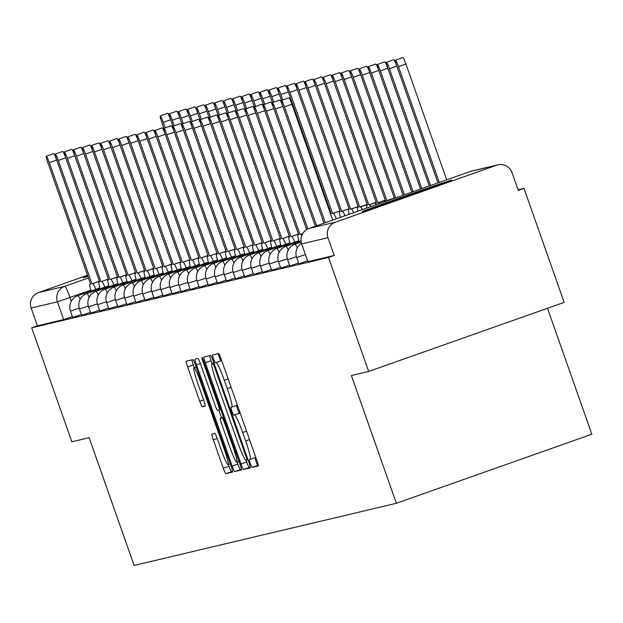 <?xml version="1.0" encoding="UTF-8"?>
<svg xmlns="http://www.w3.org/2000/svg" width="623" height="623" viewBox="0 0 623 623"><rect width="100%" height="100%" fill="white"/><g stroke="black" fill="none" stroke-linecap="round" stroke-linejoin="round"><path stroke-width="0.93" d="M250.376 463.59A4.174 0.405 -109.5 0 0 252.159 467.429L258.202 465.996A5.965 0.584 -109.5 0 0 258.21 465.996A5.965 0.584 -109.5 0 0 256.793 460.241L221.157 359.035A5.965 0.584 -109.5 0 0 218.603 353.545L212.56 354.978A4.174 0.405 -109.5 0 0 212.552 354.978A4.174 0.405 -109.5 0 0 213.541 359.012A4.174 0.405 -109.5 0 0 215.324 362.851L216.111 362.664A19.079 1.861 -109.5 0 1 224.272 380.225L227.239 388.659A19.079 1.861 -109.5 0 1 231.772 407.076L230.969 407.271A4.174 0.405 -109.5 0 0 231.958 411.297A4.174 0.405 -109.5 0 0 233.742 415.144L234.528 414.957A19.079 1.861 -109.5 0 1 242.682 432.518L245.657 440.952A19.079 1.861 -109.5 0 1 250.189 459.369A19.079 1.861 -109.5 0 0 250.189 459.369L249.387 459.556A4.174 0.405 -109.5 0 0 249.379 459.556A4.174 0.405 -109.5 0 0 250.376 463.59M255.033 457.656A4.174 0.405 -109.5 0 0 256.069 461.573A4.174 0.405 -109.5 0 0 257.852 465.42L258.249 465.326M218.26 353.63A4.174 0.405 -109.5 0 0 219.241 356.995A4.174 0.405 -109.5 0 0 221.025 360.834L216.111 362.664M236.615 405.363A4.174 0.405 -109.5 0 0 237.659 409.288A4.174 0.405 -109.5 0 0 239.442 413.127L240.143 412.963M362.539 211.547A47.371 0.491 -19.4 0 0 409.334 195.544A47.371 0.491 -19.4 0 0 451.675 180.109A47.371 0.491 -19.4 0 0 451.441 180.14A47.371 0.491 -19.4 0 0 404.646 196.152A47.371 0.491 -19.4 0 0 362.306 211.579A47.371 0.491 -19.4 0 0 362.539 211.547M87.734 275.934A47.371 0.491 -19.4 0 0 83.466 277.663A47.371 0.491 -19.4 0 0 83.692 277.632A47.371 0.491 -19.4 0 0 87.874 276.339M211.882 434.029A5.965 0.584 -109.5 0 0 211.875 434.029A5.965 0.584 -109.5 0 0 213.292 439.783L223.291 468.177A5.965 0.584 -109.5 0 0 225.845 473.667L232.558 472.078A5.965 0.584 -109.5 0 0 232.566 472.07A5.965 0.584 -109.5 0 0 231.149 466.315L195.505 365.109A5.965 0.584 -109.5 0 0 192.959 359.619L186.238 361.215A5.965 0.584 -109.5 0 0 187.655 366.97L199.734 401.267A5.965 0.584 -109.5 0 0 202.28 406.757L205.154 406.079A5.965 0.584 -109.5 0 0 205.162 406.071A5.965 0.584 -109.5 0 0 203.744 400.316L197.756 383.309A15.949 1.558 -109.5 0 1 193.963 367.913A15.949 1.558 -109.5 0 1 200.801 382.592L224.264 449.214A15.949 1.558 -109.5 0 1 228.049 464.61A15.949 1.558 -109.5 0 1 221.22 449.938L217.31 438.833A5.965 0.584 -109.5 0 0 214.756 433.343L211.882 434.029M231.756 407.084A19.079 1.861 -109.5 0 0 231.772 407.076L237.379 405.098L231.787 407.068M496.624 165.22L470.349 171.45L309.063 228.431L335.338 222.209L496.624 165.22A12.149 12.086 76.7 0 1 512.051 172.649L518.305 190.412L524.005 188.395L564.15 302.389L368.668 371.448L351.388 375.544L396.368 503.283L134.116 565.443L89.128 437.704L71.847 441.8L31.703 327.807L328.523 257.463L334.224 255.446L327.971 237.69L301.696 243.889L307.894 261.683L334.224 255.446M368.668 371.448L328.523 257.463M241 463.987A5.965 0.584 -109.5 0 0 243.546 469.469L250.267 467.881A5.965 0.584 -109.5 0 0 248.85 462.118L213.214 360.912A5.965 0.584 -109.5 0 0 210.66 355.429L203.947 357.018A5.965 0.584 -109.5 0 0 203.939 357.018A5.965 0.584 -109.5 0 0 205.356 362.773L241 463.987L246.692 461.97A5.965 0.584 -109.5 0 0 249.247 467.46L250.306 467.203M241.413 469.976L234.692 471.572A5.965 0.584 -109.5 0 1 232.145 466.082L196.502 364.876A5.965 0.584 -109.5 0 1 195.085 359.121A5.965 0.584 -109.5 0 0 195.085 359.121L197.966 358.435A5.965 0.584 -109.5 0 1 200.52 363.925L214.974 404.966A5.965 0.584 -109.5 0 0 217.52 410.456L219.428 410.004A5.965 0.584 -109.5 0 0 219.436 410.004A5.965 0.584 -109.5 0 0 218.019 404.249L202.966 361.511A4.174 0.405 -109.5 0 1 201.977 357.485A4.174 0.405 -109.5 0 1 203.768 361.324L240.003 464.221A5.965 0.584 -109.5 0 1 241.42 469.976A5.965 0.584 -109.5 0 0 241.42 469.976L241.413 469.976M524.005 188.395L518.095 189.797M547.492 308.268L591.85 434.223L396.368 503.283M31.703 327.807L37.403 325.79L31.15 308.035A12.149 12.086 -103.3 0 1 38.517 292.553L87.493 275.249M335.338 222.209A12.149 12.086 76.7 0 0 327.971 237.69M79.238 308.167L70.446 311.126L72.665 317.426L81.426 314.475M88.279 306.018L79.495 308.985L81.714 315.285L90.475 312.333M97.328 303.876L88.536 306.843L90.756 313.143L99.524 310.184M106.377 301.734L97.585 304.694L99.805 310.994L108.566 308.042M115.426 299.585L106.634 302.552L108.854 308.852L117.615 305.901M124.475 297.444L115.683 300.411L117.903 306.711L126.664 303.751M133.517 295.302L124.732 298.261L126.952 304.561L135.713 301.61M142.566 293.153L133.774 296.12L135.993 302.42L144.754 299.468M151.615 291.011L142.823 293.978L145.042 300.278L153.803 297.319M160.664 288.862L151.872 291.829L154.091 298.129L162.852 295.177M169.705 286.72L160.921 289.687L163.14 295.987L171.901 293.036M178.754 284.579L169.962 287.546L172.182 293.846L180.95 290.886M187.803 282.429L179.011 285.396L181.231 291.696L189.992 288.745M196.852 280.288L188.06 283.255L190.28 289.555L199.041 286.603M205.901 278.146L197.109 281.113L199.329 287.413L208.09 284.454M214.943 275.997L206.158 278.964L208.378 285.264L217.139 282.312M223.992 273.855L215.2 276.822L217.419 283.122L226.18 280.171M233.041 271.714L224.249 274.681L226.468 280.981L235.229 278.022M242.09 269.564L233.298 272.531L235.517 278.831L244.278 275.88M251.139 267.423L242.347 270.39L244.566 276.69L253.327 273.731M260.18 265.281L251.388 268.24L253.608 274.548L262.376 271.589M269.229 263.132L260.437 266.099L262.657 272.399L271.418 269.447M278.279 260.99L269.486 263.957L271.706 270.257L280.467 267.298M287.328 258.849L278.536 261.808L280.755 268.116L289.516 265.157M296.369 256.699L287.585 259.666L289.804 265.966L298.565 263.015M305.387 254.566L296.626 257.525L298.845 263.825L307.606 260.866M37.403 325.79L63.678 319.568L72.377 316.616M209.601 355.678A5.965 0.584 -109.5 0 0 211.057 360.764L212.061 363.614M246.116 460.335L246.692 461.97M246.864 460.156A4.174 0.405 -109.5 0 0 246.872 460.156A4.174 0.405 -109.5 0 0 245.875 456.122L214.592 367.29A4.174 0.405 -109.5 0 0 212.809 363.45L211.984 363.645A19.079 1.861 -109.5 0 0 211.968 363.645A19.079 1.861 -109.5 0 0 216.5 382.07L237.885 442.789A19.079 1.861 -109.5 0 0 246.038 460.35L246.872 460.156M241.451 469.306L234.692 471.572M237.153 462.11L237.846 464.065A5.965 0.584 -109.5 0 0 240.392 469.555M221.578 417.877L218.852 410.136M229.973 447.563A15.949 1.558 -109.5 0 0 236.802 462.235A15.949 1.558 -109.5 0 0 233.018 446.839L224.747 423.36A5.965 0.584 -109.5 0 0 222.201 417.877L220.293 418.329A5.965 0.584 -109.5 0 0 220.285 418.329A5.965 0.584 -109.5 0 0 221.702 424.084L229.973 447.563M191.9 359.876A5.965 0.584 -109.5 0 0 193.348 364.961L194.345 367.78M228.4 464.493L228.991 466.168A5.965 0.584 -109.5 0 0 231.538 471.65L232.605 471.401M439.277 182.422L398.486 66.606A6.985 0.685 -109.5 0 0 395.496 60.174A6.985 0.685 -109.5 0 0 397.155 66.918L437.992 182.882M395.496 60.174L402.902 57.557A6.985 0.685 70.5 0 1 405.9 63.99L446.683 179.806M325.292 222.699L284.509 106.876A6.985 0.685 -109.5 0 0 281.51 100.451L288.924 97.827A6.985 0.685 70.5 0 1 291.914 104.259L332.705 220.083M282.811 99.992L280.872 94.478A6.985 0.685 -109.5 0 0 277.881 88.053A6.985 0.685 -109.5 0 0 279.54 94.797L281.526 100.443A6.985 0.685 -109.5 0 0 283.177 107.195L324.007 223.151L282.865 106.401A6.985 0.685 70.5 0 0 279.875 99.976L272.469 102.593A6.985 0.685 -109.5 0 0 274.128 109.337L315.293 226.227L273.824 108.542A6.985 0.685 70.5 0 0 270.826 102.117L263.42 104.734A6.985 0.685 -109.5 0 0 265.079 111.478L306.672 229.583M430.555 185.506L389.445 68.748A6.985 0.685 -109.5 0 0 386.447 62.323A6.985 0.685 -109.5 0 0 388.106 69.067L429.27 185.958M386.447 62.323L393.861 59.707A6.985 0.685 70.5 0 1 396.851 66.131L437.969 182.889M421.841 188.59L380.396 70.89A6.985 0.685 -109.5 0 0 377.398 64.465A6.985 0.685 -109.5 0 0 379.064 71.209L420.556 189.042M377.398 64.465L384.812 61.848A6.985 0.685 70.5 0 1 387.802 68.273L429.247 185.966M316.577 225.775L275.459 109.017A6.985 0.685 -109.5 0 0 272.469 102.593L270.491 96.939A6.985 0.685 -109.5 0 1 268.832 90.195A6.985 0.685 -109.5 0 1 271.83 96.627L273.77 102.133M307.879 228.921L266.41 111.167A6.985 0.685 -109.5 0 0 263.42 104.734L261.138 98.294L253.732 100.91A6.985 0.685 -109.5 0 0 250.742 94.486A6.985 0.685 -109.5 0 0 252.401 101.23L254.386 106.876A6.985 0.685 -109.5 0 0 256.03 113.627L298.697 234.778L297.942 234.957A12.149 1.184 -109.5 0 0 297.926 234.957A12.149 1.184 -109.5 0 0 299.172 241.654M413.127 191.666L371.347 73.039A6.985 0.685 -109.5 0 0 368.357 66.606A6.985 0.685 -109.5 0 0 370.015 73.35L411.842 192.118M368.357 66.606L375.762 63.99A6.985 0.685 70.5 0 1 378.753 70.422L420.533 189.049M404.405 194.75L362.298 75.181A6.985 0.685 -109.5 0 0 359.307 68.756A6.985 0.685 -109.5 0 0 360.966 75.5L403.12 195.201M359.307 68.756L366.713 66.139A6.985 0.685 70.5 0 1 369.712 72.564L411.811 192.125M395.691 197.826L353.257 77.322A6.985 0.685 -109.5 0 0 350.258 70.897A6.985 0.685 -109.5 0 0 351.917 77.641L394.406 198.278M350.258 70.897L357.672 68.281A6.985 0.685 70.5 0 1 360.662 74.705L403.097 195.209M301.789 235.463A12.149 1.184 -109.5 0 0 300.784 234.279L302.77 233.493M300.029 234.458L257.369 113.308A6.985 0.685 -109.5 0 0 254.371 106.883L261.785 104.259A6.985 0.685 70.5 0 1 264.775 110.692L306.648 229.599M294.843 242.129A12.149 1.184 -109.5 0 0 291.735 236.429L298.417 233.983M290.98 236.6L248.32 115.45A6.985 0.685 -109.5 0 0 245.322 109.025L252.736 106.408A6.985 0.685 70.5 0 1 255.726 112.833L298.394 233.983M237.581 110.707L235.634 105.201A6.985 0.685 -109.5 0 0 232.644 98.777L240.05 96.152A6.985 0.685 70.5 0 1 243.048 102.585L245.314 109.025A6.985 0.685 -109.5 0 0 246.981 115.769L289.648 236.919L288.893 237.098A12.149 1.184 -109.5 0 0 288.885 237.098A12.149 1.184 -109.5 0 0 290.123 243.795M285.801 244.271A12.149 1.184 -109.5 0 0 282.686 238.57L289.368 236.125M281.939 238.749L239.271 117.599A6.985 0.685 -109.5 0 0 236.281 111.167L243.686 108.55A6.985 0.685 70.5 0 1 246.677 114.982L289.345 236.133M232.644 98.777A6.985 0.685 -109.5 0 0 234.303 105.521L236.288 111.167A6.985 0.685 -109.5 0 0 237.939 117.911L280.599 239.061L279.844 239.24A12.149 1.184 -109.5 0 0 279.836 239.248A12.149 1.184 -109.5 0 0 281.074 245.937M387.895 200.583A12.149 1.184 -109.5 0 0 387.623 200.442L386.867 200.622L344.208 79.471A6.985 0.685 -109.5 0 0 341.209 73.039A6.985 0.685 -109.5 0 0 342.868 79.783L385.536 200.941L384.78 201.12A12.149 1.184 -109.5 0 0 384.773 201.12A12.149 1.184 -109.5 0 0 384.617 201.735M341.209 73.039L348.623 70.422A6.985 0.685 70.5 0 1 351.613 76.855L394.304 197.997M394.281 198.005L386.867 200.622M276.752 246.412A12.149 1.184 -109.5 0 0 273.645 240.712L280.319 238.266L237.636 117.124A6.985 0.685 70.5 0 0 234.637 110.699L227.231 113.316A6.985 0.685 -109.5 0 0 228.89 120.06L271.55 241.21L270.803 241.389A12.149 1.184 -109.5 0 0 270.787 241.389A12.149 1.184 -109.5 0 0 272.025 248.086M272.89 240.891L230.222 119.741A6.985 0.685 -109.5 0 0 227.231 113.316L225.253 107.662A6.985 0.685 -109.5 0 1 223.595 100.918A6.985 0.685 -109.5 0 1 226.593 107.343L228.532 112.856M379.454 203.565A12.149 1.184 -109.5 0 0 378.574 202.584L377.826 202.763L335.158 81.613A6.985 0.685 -109.5 0 0 332.168 75.188A6.985 0.685 -109.5 0 0 333.827 81.932L376.487 203.082L375.731 203.262A12.149 1.184 -109.5 0 0 375.724 203.262A12.149 1.184 -109.5 0 0 375.685 204.889M332.168 75.188L339.574 72.572A6.985 0.685 70.5 0 1 342.564 78.996L385.255 200.139L377.826 202.763M267.703 248.561A12.149 1.184 -109.5 0 0 264.596 242.861L271.27 240.416M263.841 243.032L221.173 121.882A6.985 0.685 -109.5 0 0 218.182 115.457L225.588 112.841A6.985 0.685 70.5 0 1 228.586 119.266L271.246 240.416M210.434 117.14L208.495 111.634A6.985 0.685 -109.5 0 0 205.504 105.209L212.91 102.585A6.985 0.685 70.5 0 1 215.901 109.017L218.175 115.457A6.985 0.685 -109.5 0 0 219.841 122.201L262.509 243.352L261.753 243.531A12.149 1.184 -109.5 0 0 261.738 243.531A12.149 1.184 -109.5 0 0 262.984 250.228M370.895 206.587A12.149 1.184 -109.5 0 0 369.532 204.733L368.777 204.912L326.109 83.762A6.985 0.685 -109.5 0 0 323.119 77.33A6.985 0.685 -109.5 0 0 324.778 84.074L367.438 205.224L366.69 205.403A12.149 1.184 -109.5 0 0 366.674 205.411A12.149 1.184 -109.5 0 0 366.83 208.02M323.119 77.33L330.525 74.713A6.985 0.685 70.5 0 1 333.523 81.138L376.206 202.288M376.183 202.296L368.777 204.912M258.654 250.703A12.149 1.184 -109.5 0 0 255.547 245.003L262.228 242.557M254.791 245.182L212.131 124.032A6.985 0.685 -109.5 0 0 209.133 117.599L216.547 114.982A6.985 0.685 70.5 0 1 219.537 121.415L262.205 242.565M205.504 105.209A6.985 0.685 -109.5 0 0 207.163 111.953L209.149 117.599A6.985 0.685 -109.5 0 0 210.792 124.343L253.46 245.493L252.704 245.672A12.149 1.184 -109.5 0 0 252.697 245.68A12.149 1.184 -109.5 0 0 253.935 252.37M362.29 209.624A12.149 1.184 -109.5 0 0 360.483 206.875L359.728 207.054L317.06 85.904A6.985 0.685 -109.5 0 0 314.07 79.479A6.985 0.685 -109.5 0 0 315.729 86.215L358.396 207.373L357.641 207.552A12.149 1.184 -109.5 0 0 357.625 207.552A12.149 1.184 -109.5 0 0 358.015 211.135M314.07 79.479L321.476 76.855A6.985 0.685 70.5 0 1 324.474 83.287L367.157 204.43L359.728 207.054M249.613 252.845A12.149 1.184 -109.5 0 0 246.498 247.144L253.179 244.699M245.742 247.323L203.082 126.173A6.985 0.685 -109.5 0 0 200.084 119.748L207.498 117.132A6.985 0.685 70.5 0 1 210.488 123.556L253.156 244.707M201.385 119.289L199.446 113.775A6.985 0.685 -109.5 0 0 196.455 107.351A6.985 0.685 -109.5 0 0 198.114 114.095L200.1 119.741A6.985 0.685 -109.5 0 0 201.751 126.492L244.411 247.643L243.655 247.822A12.149 1.184 -109.5 0 0 243.648 247.822A12.149 1.184 -109.5 0 0 244.886 254.519M353.662 212.677A12.149 1.184 -109.5 0 0 351.434 209.017L350.679 209.196L308.019 88.045A6.985 0.685 -109.5 0 0 305.021 81.621A6.985 0.685 -109.5 0 0 306.68 88.365L349.347 209.515L348.592 209.694A12.149 1.184 -109.5 0 0 348.584 209.694A12.149 1.184 -109.5 0 0 349.215 214.25M305.021 81.621L312.435 79.004A6.985 0.685 70.5 0 1 315.425 85.429L358.116 206.571L350.679 209.196M240.564 254.994A12.149 1.184 -109.5 0 0 237.449 249.293L244.13 246.848M236.701 249.473L194.033 128.315A6.985 0.685 -109.5 0 0 191.043 121.89L198.449 119.273A6.985 0.685 70.5 0 1 201.439 125.698L244.107 246.848M183.294 123.572L181.355 118.066A6.985 0.685 -109.5 0 0 178.357 111.642L185.771 109.025A6.985 0.685 70.5 0 1 188.761 115.45L191.035 121.89A6.985 0.685 -109.5 0 0 192.702 128.634L235.362 249.784L234.614 249.963A12.149 1.184 -109.5 0 0 234.598 249.963A12.149 1.184 -109.5 0 0 235.837 256.66M345.017 215.729A12.149 1.184 -109.5 0 0 342.385 211.166L341.63 211.345L298.97 90.195A6.985 0.685 -109.5 0 0 295.972 83.762A6.985 0.685 -109.5 0 0 297.638 90.506L340.298 211.656L339.543 211.836A12.149 1.184 -109.5 0 0 339.535 211.843A12.149 1.184 -109.5 0 0 340.431 217.349M295.972 83.762L303.385 81.146A6.985 0.685 70.5 0 1 306.376 87.57L349.067 208.721M349.044 208.728L341.63 211.345M231.515 257.135A12.149 1.184 -109.5 0 0 228.407 251.435L235.081 248.99L192.398 127.847A6.985 0.685 70.5 0 0 189.4 121.415L181.994 124.032A6.985 0.685 -109.5 0 0 183.653 130.775L226.32 251.926L225.565 252.105A12.149 1.184 -109.5 0 0 225.549 252.113A12.149 1.184 -109.5 0 0 226.788 258.802M227.652 251.614L184.984 130.464A6.985 0.685 -109.5 0 0 181.994 124.032L180.016 118.386A6.985 0.685 -109.5 0 1 178.357 111.642M336.358 218.79A12.149 1.184 -109.5 0 0 333.336 213.307L332.589 213.487L289.921 92.336A6.985 0.685 -109.5 0 0 286.93 85.912A6.985 0.685 -109.5 0 0 288.589 92.648L331.249 213.806L330.548 213.969L331.226 213.728L330.548 213.962M286.93 85.912L294.336 83.287A6.985 0.685 70.5 0 1 297.327 89.72L340.018 210.862M339.994 210.87L332.589 213.487M222.466 259.277A12.149 1.184 -109.5 0 0 219.358 253.577L226.04 251.131M218.603 253.756L175.943 132.606A6.985 0.685 -109.5 0 0 172.945 126.181L180.359 123.564A6.985 0.685 70.5 0 1 183.349 129.989L226.009 251.139M172.945 126.181A6.985 0.685 -109.5 0 0 174.604 132.925L217.271 254.075L216.516 254.254A12.149 1.184 -109.5 0 0 216.5 254.254A12.149 1.184 -109.5 0 0 217.746 260.951M277.881 88.053L285.287 85.437A6.985 0.685 70.5 0 1 288.285 91.861L330.969 213.004M330.945 213.011L330.299 213.245M213.416 261.426A12.149 1.184 -109.5 0 0 210.309 255.726L216.991 253.281M209.554 255.905L166.894 134.747A6.985 0.685 -109.5 0 0 163.896 128.322L171.309 125.706A6.985 0.685 70.5 0 1 174.3 132.131L216.968 253.281M163.896 128.322A6.985 0.685 -109.5 0 0 165.554 135.066L208.222 256.217L207.467 256.396A12.149 1.184 -109.5 0 0 207.459 256.403A12.149 1.184 -109.5 0 0 208.697 263.093M268.832 90.195L276.246 87.578A6.985 0.685 70.5 0 1 279.236 94.003L281.503 100.451M204.375 263.568A12.149 1.184 -109.5 0 0 201.26 257.867L207.942 255.422L165.251 134.28A6.985 0.685 70.5 0 0 162.26 127.847L154.854 130.464A6.985 0.685 -109.5 0 0 156.513 137.208L199.173 258.358L198.418 258.537A12.149 1.184 -109.5 0 0 198.41 258.545A12.149 1.184 -109.5 0 0 199.648 265.234M200.513 258.047L157.845 136.896A6.985 0.685 -109.5 0 0 154.854 130.464M264.72 104.275L262.781 98.769A6.985 0.685 -109.5 0 0 259.783 92.344A6.985 0.685 -109.5 0 0 261.442 99.088L263.436 104.734M259.783 92.344L267.197 89.72A6.985 0.685 70.5 0 1 270.187 96.152L272.461 102.593M195.326 265.717A12.149 1.184 -109.5 0 0 192.219 260.009L198.893 257.564M191.463 260.188L148.796 139.038A6.985 0.685 -109.5 0 0 145.805 132.613L153.211 129.997A6.985 0.685 70.5 0 1 156.209 136.421L198.869 257.572M145.805 132.613A6.985 0.685 -109.5 0 0 147.464 139.357L190.124 260.507L189.376 260.687A12.149 1.184 -109.5 0 0 189.361 260.687A12.149 1.184 -109.5 0 0 190.599 267.384M255.671 106.424L253.732 100.91M250.742 94.486L258.148 91.869A6.985 0.685 70.5 0 1 261.138 98.294M186.277 267.859A12.149 1.184 -109.5 0 0 183.17 262.158L189.844 259.713M182.414 262.338L139.747 141.18A6.985 0.685 -109.5 0 0 136.756 134.755L144.162 132.138A6.985 0.685 70.5 0 1 147.16 138.563L189.82 259.713M136.756 134.755A6.985 0.685 -109.5 0 0 138.415 141.499L181.083 262.649L180.327 262.828A12.149 1.184 -109.5 0 0 180.312 262.836A12.149 1.184 -109.5 0 0 181.558 269.525M246.622 108.566L244.683 103.06A6.985 0.685 -109.5 0 0 241.693 96.627A6.985 0.685 -109.5 0 0 243.352 103.371L245.337 109.017M241.693 96.627L249.099 94.011A6.985 0.685 70.5 0 1 252.097 100.435L254.363 106.883M177.228 270A12.149 1.184 -109.5 0 0 174.121 264.3L180.802 261.855L138.111 140.712A6.985 0.685 70.5 0 0 135.121 134.28L127.707 136.896A6.985 0.685 -109.5 0 0 129.366 143.64L172.034 264.791L171.278 264.97A12.149 1.184 -109.5 0 0 171.27 264.977A12.149 1.184 -109.5 0 0 172.509 271.667M173.365 264.479L130.705 143.329A6.985 0.685 -109.5 0 0 127.707 136.896M168.187 272.15A12.149 1.184 -109.5 0 0 165.072 266.442L171.753 263.996M164.316 266.621L121.656 145.471A6.985 0.685 -109.5 0 0 118.658 139.046L126.072 136.429A6.985 0.685 70.5 0 1 129.062 142.854L171.73 264.004M118.658 139.046A6.985 0.685 -109.5 0 0 120.325 145.79L162.985 266.94L162.229 267.119A12.149 1.184 -109.5 0 0 162.221 267.119A12.149 1.184 -109.5 0 0 163.46 273.816M223.595 100.918L231.008 98.302A6.985 0.685 70.5 0 1 233.999 104.726L236.265 111.174M159.138 274.291A12.149 1.184 -109.5 0 0 156.023 268.591L162.704 266.146M155.275 268.77L112.607 147.612A6.985 0.685 -109.5 0 0 109.617 141.187L117.023 138.571A6.985 0.685 70.5 0 1 120.013 144.995L162.681 266.146M109.617 141.187A6.985 0.685 -109.5 0 0 111.276 147.931L153.936 269.081L153.188 269.261A12.149 1.184 -109.5 0 0 153.172 269.268A12.149 1.184 -109.5 0 0 154.411 275.958M219.483 114.998L217.544 109.492A6.985 0.685 -109.5 0 0 214.546 103.06A6.985 0.685 -109.5 0 0 216.212 109.804L218.198 115.45M214.546 103.06L221.959 100.443A6.985 0.685 70.5 0 1 224.95 106.868L227.224 113.316M150.088 276.433A12.149 1.184 -109.5 0 0 146.981 270.732L153.655 268.287L110.972 147.145A6.985 0.685 70.5 0 0 107.974 140.712L100.568 143.329A6.985 0.685 -109.5 0 0 102.227 150.073L144.894 271.231L144.139 271.402A12.149 1.184 -109.5 0 0 144.123 271.41A12.149 1.184 -109.5 0 0 145.361 278.107M146.226 270.912L103.558 149.761A6.985 0.685 -109.5 0 0 100.568 143.329M141.039 278.582A12.149 1.184 -109.5 0 0 137.932 272.874L144.614 270.429M137.177 273.053L94.517 151.903A6.985 0.685 -109.5 0 0 91.519 145.478L98.925 142.862A6.985 0.685 70.5 0 1 101.923 149.286L144.583 270.437M91.519 145.478A6.985 0.685 -109.5 0 0 93.177 152.222L135.845 273.372L135.09 273.552A12.149 1.184 -109.5 0 0 135.074 273.552A12.149 1.184 -109.5 0 0 136.32 280.249M196.455 107.351L203.861 104.734A6.985 0.685 70.5 0 1 206.859 111.159L209.126 117.607M131.99 280.724A12.149 1.184 -109.5 0 0 128.883 275.023L135.565 272.578M128.128 275.202L85.468 154.045A6.985 0.685 -109.5 0 0 82.47 147.62L89.883 145.003A6.985 0.685 70.5 0 1 92.874 151.428L135.541 272.578M82.47 147.62A6.985 0.685 -109.5 0 0 84.128 154.364L126.796 275.514L126.041 275.693A12.149 1.184 -109.5 0 0 126.033 275.701A12.149 1.184 -109.5 0 0 127.271 282.39M192.343 121.43L190.404 115.925A6.985 0.685 -109.5 0 0 187.406 109.492A6.985 0.685 -109.5 0 0 189.065 116.236L191.059 121.882M187.406 109.492L194.812 106.876A6.985 0.685 70.5 0 1 197.81 113.308L200.076 119.748M122.949 282.865A12.149 1.184 -109.5 0 0 119.834 277.165L126.516 274.72M119.086 277.344L76.419 156.194A6.985 0.685 -109.5 0 0 73.428 149.761L80.834 147.145A6.985 0.685 70.5 0 1 83.825 153.577L126.492 274.727M73.428 149.761A6.985 0.685 -109.5 0 0 75.087 156.505L117.747 277.663L116.992 277.835A12.149 1.184 -109.5 0 0 116.984 277.842A12.149 1.184 -109.5 0 0 118.222 284.54M113.9 285.015A12.149 1.184 -109.5 0 0 110.793 279.306L117.467 276.861M110.037 279.486L67.37 158.335A6.985 0.685 -109.5 0 0 64.379 151.911L71.785 149.294A6.985 0.685 70.5 0 1 74.783 155.719L117.443 276.869M64.379 151.911A6.985 0.685 -109.5 0 0 66.038 158.655L108.698 279.805L107.95 279.984A12.149 1.184 -109.5 0 0 107.935 279.984A12.149 1.184 -109.5 0 0 109.173 286.681M174.245 125.721L172.306 120.208A6.985 0.685 -109.5 0 0 169.316 113.783A6.985 0.685 -109.5 0 0 170.975 120.527L172.96 126.173M169.316 113.783L176.722 111.167A6.985 0.685 70.5 0 1 179.712 117.591L181.986 124.039M104.851 287.156A12.149 1.184 -109.5 0 0 101.744 281.456L108.418 279.011L65.734 157.86A6.985 0.685 70.5 0 0 62.736 151.436L55.33 154.052A6.985 0.685 -109.5 0 0 56.989 160.796L99.657 281.946L98.901 282.126A12.149 1.184 -109.5 0 0 98.886 282.133A12.149 1.184 -109.5 0 0 100.132 288.823M100.988 281.635L58.321 160.477A6.985 0.685 -109.5 0 0 55.33 154.052M165.196 127.863L163.257 122.357A6.985 0.685 -109.5 0 0 160.267 115.925A6.985 0.685 -109.5 0 0 161.925 122.669L163.911 128.315M160.267 115.925L167.673 113.308A6.985 0.685 70.5 0 1 170.671 119.741L172.937 126.181M95.802 289.298A12.149 1.184 -109.5 0 0 92.695 283.597L99.376 281.152L56.685 160.01A6.985 0.685 70.5 0 0 53.695 153.577L46.281 156.194A6.985 0.685 -109.5 0 0 47.94 162.938L90.608 284.096L89.852 284.275A12.149 1.184 -109.5 0 0 89.844 284.275A12.149 1.184 -109.5 0 0 91.083 290.972M91.939 283.776L49.279 162.626A6.985 0.685 -109.5 0 0 46.281 156.194M257.852 465.42L252.159 467.429M221.025 360.834L215.324 362.851M239.442 413.127L233.742 415.144M90.833 290.139L57.425 301.812L31.15 308.035M71.279 301.197L69.978 297.506A12.149 1.184 70.5 0 0 64.784 286.323L88.45 277.967M38.517 292.553L64.784 286.323A12.149 12.086 76.7 0 0 57.425 301.812L63.678 319.568M287.585 259.666A12.149 12.149 0 0 1 294.991 244.177A12.149 1.184 70.5 0 1 295.006 244.177A12.149 1.184 70.5 0 1 297.28 247.938M278.536 261.808A12.149 12.149 0 0 1 285.941 246.326A12.149 1.184 70.5 0 1 285.957 246.319A12.149 1.184 70.5 0 1 288.231 250.08M269.486 263.957A12.149 12.149 0 0 1 276.9 248.468A12.149 1.184 70.5 0 1 276.908 248.468A12.149 1.184 70.5 0 1 279.19 252.229M260.437 266.099A12.149 12.149 0 0 1 267.851 250.61A12.149 1.184 70.5 0 1 267.859 250.61A12.149 1.184 70.5 0 1 270.141 254.371M251.388 268.24A12.149 12.149 0 0 1 258.802 252.759A12.149 1.184 70.5 0 1 258.818 252.751A12.149 1.184 70.5 0 1 261.092 256.52M242.347 270.39A12.149 12.149 0 0 1 249.753 254.9A12.149 1.184 70.5 0 1 249.768 254.9A12.149 1.184 70.5 0 1 252.042 258.662M233.298 272.531A12.149 12.149 0 0 1 240.712 257.042A12.149 1.184 70.5 0 1 240.719 257.042A12.149 1.184 70.5 0 1 242.993 260.803M224.249 274.681A12.149 12.149 0 0 1 231.663 259.191A12.149 1.184 70.5 0 1 231.67 259.184A12.149 1.184 70.5 0 1 233.952 262.953M215.2 276.822A12.149 12.149 0 0 1 222.613 261.333A12.149 1.184 70.5 0 1 222.629 261.333A12.149 1.184 70.5 0 1 224.903 265.094M206.158 278.964A12.149 12.149 0 0 1 213.564 263.474A12.149 1.184 70.5 0 1 213.58 263.474A12.149 1.184 70.5 0 1 215.854 267.236M197.109 281.113A12.149 12.149 0 0 1 204.515 265.624A12.149 1.184 70.5 0 1 204.531 265.616A12.149 1.184 70.5 0 1 206.805 269.385M188.06 283.255A12.149 12.149 0 0 1 195.474 267.765A12.149 1.184 70.5 0 1 195.482 267.765A12.149 1.184 70.5 0 1 197.764 271.527M179.011 285.396A12.149 12.149 0 0 1 186.425 269.907A12.149 1.184 70.5 0 1 186.433 269.907A12.149 1.184 70.5 0 1 188.714 273.668M169.962 287.546A12.149 12.149 0 0 1 177.376 272.056A12.149 1.184 70.5 0 1 177.391 272.049A12.149 1.184 70.5 0 1 179.665 275.818M160.921 289.687A12.149 12.149 0 0 1 168.327 274.198A12.149 1.184 70.5 0 1 168.342 274.198A12.149 1.184 70.5 0 1 170.616 277.959M151.872 291.829A12.149 12.149 0 0 1 159.286 276.339A12.149 1.184 70.5 0 1 159.293 276.339A12.149 1.184 70.5 0 1 161.567 280.101M142.823 293.978A12.149 12.149 0 0 1 150.236 278.489A12.149 1.184 70.5 0 1 150.244 278.481A12.149 1.184 70.5 0 1 152.526 282.25M133.774 296.12A12.149 12.149 0 0 1 141.187 280.63A12.149 1.184 70.5 0 1 141.203 280.63A12.149 1.184 70.5 0 1 143.477 284.392M124.732 298.261A12.149 12.149 0 0 1 132.138 282.78A12.149 1.184 70.5 0 1 132.154 282.772A12.149 1.184 70.5 0 1 134.428 286.533M115.683 300.411A12.149 12.149 0 0 1 123.089 284.921A12.149 1.184 70.5 0 1 123.105 284.913A12.149 1.184 70.5 0 1 125.379 288.683M106.634 302.552A12.149 12.149 0 0 1 114.048 287.063A12.149 1.184 70.5 0 1 114.056 287.063A12.149 1.184 70.5 0 1 116.337 290.824M97.585 304.694A12.149 12.149 0 0 1 104.999 289.212A12.149 1.184 70.5 0 1 105.007 289.204A12.149 1.184 70.5 0 1 107.288 292.966M88.536 306.843A12.149 12.149 0 0 1 95.95 291.354A12.149 1.184 70.5 0 1 95.965 291.346A12.149 1.184 70.5 0 1 98.239 295.115M79.495 308.985A12.149 12.149 0 0 1 86.901 293.495A12.149 1.184 70.5 0 1 86.916 293.495A12.149 1.184 70.5 0 1 89.19 297.257M70.446 311.126A12.149 12.149 0 0 1 77.859 295.645A12.149 1.184 70.5 0 1 77.867 295.637A12.149 1.184 70.5 0 1 80.141 299.398M470.334 171.45A12.149 1.184 -109.5 0 1 470.349 171.45A12.149 12.086 -103.3 0 1 471.58 171.084A12.149 12.149 0 0 0 470.334 171.45A12.149 1.184 -109.5 0 0 470.326 171.457L309.055 228.439A12.149 1.184 -109.5 0 0 309.055 228.439A12.149 12.086 76.7 0 0 301.703 243.912M250.189 459.369L255.788 457.391L250.205 459.361M249.519 439.581L245.657 440.952M246.552 431.147L242.682 432.518M240.151 412.971L234.528 414.957M231.11 387.296L227.239 388.659M228.135 378.862L224.272 380.225M211.057 360.764L205.356 362.773M249.247 467.46L243.546 469.469M246.646 455.857L245.875 456.122M215.363 367.017L214.592 367.29M213.962 363.038L212.809 363.45M213.93 362.952L211.984 363.645L213.93 362.952M237.846 464.065L232.145 466.082M200.372 363.505L196.502 364.876M220.744 409.537L219.436 409.996L220.744 409.537M218.782 403.977L218.019 404.249M203.737 361.247L202.966 361.511M233.781 446.566L233.018 446.839M225.518 423.095L224.747 423.36M223.517 417.41L222.201 417.877M220.285 418.329L223.447 417.215L220.293 418.329M225.028 448.942L224.264 449.214M201.572 382.32L200.801 382.592M205.232 405.713L202.28 406.757M203.596 399.904L199.734 401.267M193.348 364.961L187.655 366.97M231.538 471.65L225.845 473.667M228.991 466.168L223.291 468.177M217.162 438.421L213.292 439.783M405.9 63.99L398.486 66.606M284.509 106.876L291.914 104.259M396.851 66.131L389.445 68.748M387.802 68.273L380.396 70.89M275.459 109.017L282.865 106.401M266.41 111.167L273.824 108.542M378.753 70.422L371.347 73.039M369.712 72.564L362.298 75.181M360.662 74.705L353.257 77.322M300.784 234.279L302.708 233.602M257.369 113.308L264.775 110.692M291.735 236.429L298.44 234.053M248.32 115.45L255.726 112.833M282.686 238.57L289.391 236.203M239.271 117.599L246.677 114.982M385.505 200.863L384.78 201.12L385.505 200.855M394.328 198.075L387.623 200.442M351.613 76.855L344.208 79.471M273.645 240.712L280.35 238.344M230.222 119.741L237.636 117.124M385.279 200.217L378.574 202.584M342.564 78.996L335.158 81.613M264.596 242.861L271.301 240.486M221.173 121.882L228.586 119.266M367.414 205.146L366.69 205.403L367.414 205.146M376.237 202.358L369.532 204.733M333.523 81.138L326.109 83.762M255.547 245.003L262.252 242.635M212.131 124.032L219.537 121.415M358.365 207.295L357.641 207.552L358.365 207.288M367.188 204.508L360.483 206.875M324.474 83.287L317.06 85.904M246.498 247.144L253.203 244.777M203.082 126.173L210.488 123.556M358.139 206.649L351.434 209.017M315.425 85.429L308.019 88.045M237.449 249.293L244.161 246.918M194.033 128.315L201.439 125.698M349.09 208.791L342.385 211.166M306.376 87.57L298.97 90.195M228.407 251.435L235.112 249.068M184.984 130.464L192.398 127.847M340.049 210.94L333.336 213.307M297.327 89.72L289.921 92.336M219.358 253.577L226.063 251.209M175.943 132.606L183.349 129.989M331 213.082L330.322 213.323M288.285 91.861L280.872 94.478M210.309 255.726L217.014 253.351M166.894 134.747L174.3 132.131M279.236 94.003L271.83 96.627M201.26 257.867L207.965 255.5M157.845 136.896L165.251 134.28M270.187 96.152L262.781 98.769M192.219 260.009L198.924 257.642M148.796 139.038L156.209 136.421M183.17 262.158L189.875 259.783M139.747 141.18L147.16 138.563M252.097 100.435L244.683 103.06M174.121 264.3L180.826 261.933M130.705 143.329L138.111 140.712M243.048 102.585L235.634 105.201M165.072 266.442L171.777 264.074M121.656 145.471L129.062 142.854M233.999 104.726L226.593 107.343M156.023 268.591L162.735 266.216M112.607 147.612L120.013 144.995M224.95 106.868L217.544 109.492M146.981 270.732L153.686 268.365M103.558 149.761L110.972 147.145M215.901 109.017L208.495 111.634M137.932 272.874L144.637 270.507M94.517 151.903L101.923 149.286M206.859 111.159L199.446 113.775M128.883 275.023L135.588 272.648M85.468 154.045L92.874 151.428M197.81 113.308L190.404 115.925M119.834 277.165L126.539 274.798M76.419 156.194L83.825 153.577M188.761 115.45L181.355 118.066M110.793 279.306L117.498 276.939M67.37 158.335L74.783 155.719M179.712 117.591L172.306 120.208M101.744 281.456L108.449 279.081M58.321 160.477L65.734 157.86M170.671 119.741L163.257 122.357M92.695 283.597L99.4 281.23M49.279 162.626L56.685 160.01M301.446 243.32A12.149 12.149 0 0 0 296.626 257.525M294.991 244.177L301.135 242.004M285.941 246.326L301.002 241.008M276.9 248.468L298.892 240.696M267.851 250.61L289.843 242.845M258.802 252.759L280.794 244.987M249.753 254.9L271.745 247.129M240.712 257.042L262.704 249.278M231.663 259.191L253.654 251.419M222.613 261.333L244.605 253.561M213.564 263.474L235.556 255.71M204.515 265.624L226.515 257.852M195.474 267.765L217.466 259.993M186.425 269.907L208.417 262.143M177.376 272.056L199.368 264.284M168.327 274.198L190.319 266.426M159.286 276.339L181.277 268.575M150.236 278.489L172.228 270.717M141.187 280.63L163.179 272.858M132.138 282.78L154.13 275.008M123.089 284.921L145.089 277.149M114.048 287.063L136.04 279.291M104.999 289.212L126.991 281.44M95.95 291.354L117.942 283.582M86.901 293.495L108.893 285.723M77.859 295.645L99.851 287.873M307.894 261.683L301.641 243.92A12.149 12.149 0 0 1 309.055 228.439M497.855 164.861L471.58 171.084M239.03 461.448L236.802 462.235M230.276 463.831L228.049 464.61M196.214 367.118L193.963 367.913"/></g></svg>
